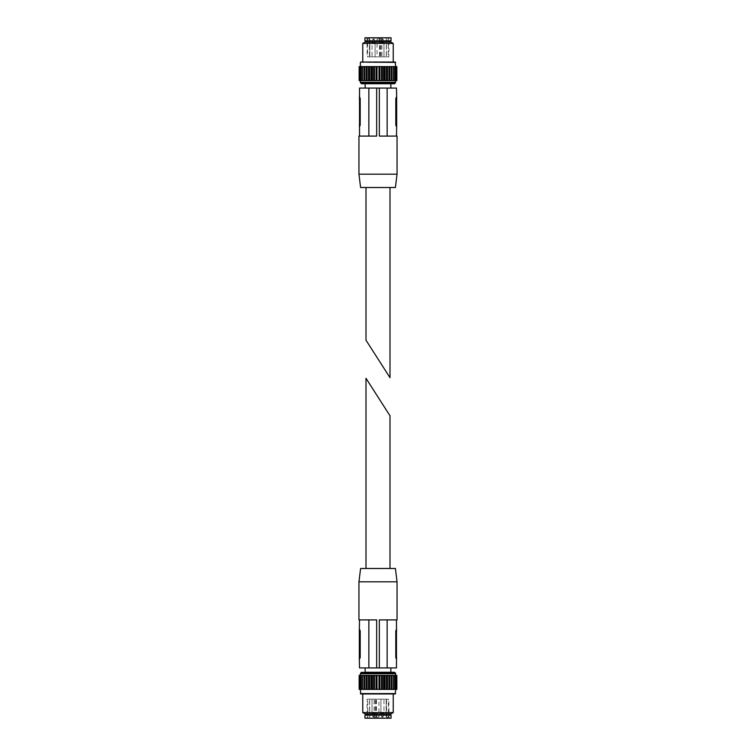 <?xml version="1.0" encoding="UTF-8"?>
<svg xmlns="http://www.w3.org/2000/svg" width="756" height="756" viewBox="0 0 756 756"><rect width="100%" height="100%" fill="white"/><g stroke="black" fill="none" stroke-linecap="round" stroke-linejoin="round"><path stroke-width="0.57" stroke-dasharray="3.78 2.83" d="M390.899 713.929L365.101 713.929M365.866 713.929L390.134 713.929L365.866 713.929M393.243 712.577L362.757 712.577M393.243 693.97L362.757 693.97M395.237 693.97L360.763 693.97M360.376 689.396L395.624 689.396L360.376 689.396M389.727 689.396L359.204 689.396L359.204 675.392L391.391 675.392L391.391 689.396L389.727 689.396L389.727 675.392M361.642 689.396L361.642 675.392L361.661 689.396M360.744 689.396L360.083 689.396L360.782 689.396L360.744 675.392L360.083 675.392L360.744 675.392L360.744 689.396M360.281 689.396L359.412 689.396L360.338 689.396L360.281 675.392L359.412 675.392L360.281 675.392L360.281 689.396M359.374 689.396L359.412 675.392L359.374 689.396M360.064 689.396L360.083 675.392L360.064 689.396M361.179 689.396L361.188 675.392L361.179 689.396M362.71 689.396L362.71 675.392M391.391 689.396L391.391 675.392M391.674 675.392L395.936 675.392L395.256 675.392L395.917 675.392L395.917 689.396L395.218 689.396L395.936 689.396L391.674 689.396M395.218 689.396L395.936 689.396L395.936 675.392L395.218 675.392L396.796 675.392L396.796 689.396L395.218 689.396L395.218 675.392L395.218 689.396M396.588 689.396L396.626 675.392L395.662 675.392L396.588 675.392L396.588 689.396L395.719 689.396L396.588 689.396M395.719 689.396L395.719 675.392L395.719 689.396M391.05 718.2L364.95 718.2M366.669 718.2L389.331 718.2L366.669 718.2L388.953 717.822L367.047 717.822L367.085 699.149L388.868 699.149L388.953 717.057L388.414 717.057L388.414 699.149L378.945 699.149L378.945 717.057L374.097 717.057L374.097 699.149L367.766 699.149L367.766 717.057L367.047 717.057M391.05 715.148L364.95 715.148M365.866 715.148L390.134 715.148L365.866 715.148M367.085 699.149L367.766 699.149M374.097 699.149L378.945 699.149M383.972 699.149L380.92 699.149L383.972 699.149L380.92 699.149L383.972 699.149L383.972 713.031L380.92 713.031L381.204 714.864L383.689 714.864L381.204 714.864L383.689 714.864L381.204 714.864L381.723 716.518L380.92 713.031L380.92 699.149L380.92 713.031L383.972 713.031L380.92 713.031L383.972 713.031L383.972 699.149M375.08 699.149L372.028 699.149L375.08 699.149L372.028 699.149L375.08 699.149L375.08 713.031L372.028 713.031L372.311 714.864L374.796 714.864L372.311 714.864L374.796 714.864L372.311 714.864L372.84 716.518L372.028 713.031L372.028 699.149L372.028 713.031L375.08 713.031L372.028 713.031L375.08 713.031L375.08 699.149M388.414 717.057L386.193 717.057L386.193 699.149L386.193 717.057L388.868 717.057M374.097 717.057L378.945 717.057M367.085 717.057L367.766 717.057M394.339 675.392L394.358 689.396L394.339 675.392M364.609 689.396L364.609 675.392M374.485 689.396L374.485 675.392M376.082 689.396L376.082 675.392M377.008 689.396L377.008 675.392M378.992 689.396L378.992 675.392M379.918 689.396L379.918 675.392M381.515 689.396L381.515 675.392M393.29 675.392L393.29 689.396M393.054 675.392L393.054 689.396L393.054 675.392M394.821 675.392L394.812 689.396L394.821 675.392M365.998 568.484L390.001 568.484L365.998 568.484M396.664 659.44L396.664 628.964M395.407 568.484L360.593 568.484M359.336 659.44L359.336 628.964M396.475 659.44L395.804 657.531L395.804 630.863L396.475 628.964M397.051 581.818L358.949 581.818M397.051 619.911L379.332 619.911L396.475 619.911L379.332 619.911L379.332 667.917L379.332 619.911L379.332 667.917L376.668 667.917L376.668 619.911L358.949 619.911M359.525 659.44L360.196 657.531L360.196 630.863L359.525 628.964M376.668 667.917L376.668 619.911L359.525 619.911L376.668 619.911L376.668 667.917L359.525 667.917M396.475 667.917L379.332 667.917M387.148 619.911L387.148 667.917L387.148 619.911M368.852 619.911L368.852 667.917M365.139 667.917L390.861 667.917L365.139 667.917M365.139 673.057L365.139 672.264L390.861 672.264L390.861 673.057L365.139 673.057L390.861 673.057M365.866 673.057L390.134 673.057L365.866 673.312M362.379 673.312L393.621 672.916L362.379 672.916L361.84 672.377L394.159 672.377L393.621 673.312M360.376 675.392L395.624 675.392L360.376 675.392M365.101 42.071L390.899 42.071M390.134 42.071L365.866 42.071L390.134 42.071M362.757 43.423L393.243 43.423M395.237 62.03L393.243 62.03M395.624 66.604L360.376 66.604L395.624 66.604M366.273 66.604L396.796 66.604L396.796 80.608L364.609 80.608L364.609 66.604L366.273 66.604L366.273 80.608M394.358 66.604L394.358 80.608L394.339 66.604M395.256 66.604L395.917 66.604L395.218 66.604L395.256 80.608L395.917 80.608L395.256 80.608L395.256 66.604M395.719 66.604L396.588 66.604L395.662 66.604L395.719 80.608L396.588 80.608L395.719 80.608L395.719 66.604M396.626 66.604L396.588 80.608L396.626 66.604M395.936 66.604L395.917 80.608L395.936 66.604M394.821 66.604L394.812 80.608L394.821 66.604M393.29 66.604L393.29 80.608M364.609 66.604L364.609 80.608M364.326 80.608L360.064 80.608L360.744 80.608L360.083 80.608L360.083 66.604L360.782 66.604L360.064 66.604L364.326 66.604M360.782 66.604L360.064 66.604L360.064 80.608L360.782 80.608L359.204 80.608L359.204 66.604L360.782 66.604L360.782 80.608L360.782 66.604M359.412 66.604L359.374 80.608L360.338 80.608L359.412 80.608L359.412 66.604L360.281 66.604L359.412 66.604M360.281 66.604L360.281 80.608L360.281 66.604M364.95 37.8L391.05 37.8M389.331 37.8L366.669 37.8L389.331 37.8L367.047 38.178L388.953 38.178L388.915 56.851L367.132 56.851L367.047 38.943L367.586 38.943L367.586 56.851L377.055 56.851L377.055 38.943L381.903 38.943L381.903 56.851L388.234 56.851L388.234 38.943L388.953 38.943M364.95 40.852L391.05 40.852M390.134 40.852L365.866 40.852L390.134 40.852M388.915 56.851L388.234 56.851M381.903 56.851L377.055 56.851M372.028 56.851L375.08 56.851L372.028 56.851L375.08 56.851L372.028 56.851L372.028 42.969L375.08 42.969L374.796 41.136L372.311 41.136L374.796 41.136L372.311 41.136L374.796 41.136L374.277 39.482L375.08 42.969L375.08 56.851L375.08 42.969L372.028 42.969L375.08 42.969L372.028 42.969L372.028 56.851M380.92 56.851L383.972 56.851L380.92 56.851L383.972 56.851L380.92 56.851L380.92 42.969L383.972 42.969L383.689 41.136L381.204 41.136L383.689 41.136L381.204 41.136L383.689 41.136L383.16 39.482L383.972 42.969L383.972 56.851L383.972 42.969L380.92 42.969L383.972 42.969L380.92 42.969L380.92 56.851M367.586 38.943L369.807 38.943L369.807 56.851L369.807 38.943L367.132 38.943M381.903 38.943L377.055 38.943M388.915 38.943L388.234 38.943M361.661 80.608L361.642 66.604L361.661 80.608M391.391 66.604L391.391 80.608M381.515 66.604L381.515 80.608M379.918 66.604L379.918 80.608M378.992 66.604L378.992 80.608M377.008 66.604L377.008 80.608M376.082 66.604L376.082 80.608M374.485 66.604L374.485 80.608M362.71 80.608L362.71 66.604M362.946 80.608L362.946 66.604L362.946 80.608M361.179 80.608L361.188 66.604L361.179 80.608M390.001 187.516L365.998 187.516L390.001 187.516M359.336 96.56L359.336 127.036M360.593 187.516L395.407 187.516M396.664 96.56L396.664 127.036M359.525 96.56L360.196 98.469L360.196 125.137L359.525 127.036M358.949 174.182L397.051 174.182M358.949 136.089L376.668 136.089L359.525 136.089L376.668 136.089L376.668 88.083L376.668 136.089L376.668 88.083L379.332 88.083L379.332 136.089L397.051 136.089M396.475 96.56L395.804 98.469L395.804 125.137L396.475 127.036M379.332 88.083L379.332 136.089L396.475 136.089L379.332 136.089L379.332 88.083L396.475 88.083M359.525 88.083L376.668 88.083M368.852 136.089L368.852 88.083L368.852 136.089M387.148 136.089L387.148 88.083M390.861 88.083L365.139 88.083L390.861 88.083M390.861 82.943L365.139 82.943L390.861 82.943L390.861 83.736M390.134 82.943L365.866 82.943L390.134 82.688M393.621 82.688L362.379 83.084L393.621 83.084L394.159 83.623L361.84 83.623L362.379 82.688M395.624 80.608L360.376 80.608L395.624 80.608M395.624 693.583L360.376 693.583M381.941 716.518L383.16 716.518L381.941 716.518M373.048 716.518L374.277 716.518L373.048 716.518M374.059 716.518L372.84 716.518L374.059 716.518M382.952 716.518L381.723 716.518L382.952 716.518M386.571 717.057L386.571 699.149M386.307 717.057L386.307 699.149M376.45 717.057L376.45 699.149M375.912 717.057L375.912 699.149M369.58 717.057L369.58 699.149L369.58 717.057M395.757 689.396L395.757 675.392L395.757 689.396M395.36 689.396L395.36 675.392L395.36 689.396M395.256 689.396L395.256 675.392L395.256 689.396M394.528 689.396L394.528 675.392L394.528 689.396M362.946 689.396L362.946 675.392L362.946 689.396M361.472 689.396L361.472 675.392L361.472 689.396M360.64 689.396L360.64 675.392L360.64 689.396M360.243 689.396L360.243 675.392L360.243 689.396M359.459 689.396L359.459 675.392M360.168 689.396L360.168 675.392M361.311 689.396L361.311 675.392M362.871 689.396L362.871 675.392M364.326 689.396L364.326 675.392M364.808 689.396L364.808 675.392M366.273 689.396L366.273 675.392M366.613 689.396L366.613 675.392M366.84 689.396L366.84 675.392M367.057 689.396L367.057 675.392M368.512 689.396L368.512 675.392M368.89 689.396L368.89 675.392M369.344 689.396L369.344 675.392M369.589 689.396L369.589 675.392M370.988 689.396L370.988 675.392M371.394 689.396L371.394 675.392M372.065 689.396L372.065 675.392M372.321 689.396L372.321 675.392M373.625 689.396L373.625 675.392M374.059 689.396L374.059 675.392M376.384 689.396L376.384 675.392M376.828 689.396L376.828 675.392M379.172 689.396L379.172 675.392M379.616 689.396L379.616 675.392M381.941 689.396L381.941 675.392M382.375 689.396L382.375 675.392M383.679 689.396L383.679 675.392M383.935 689.396L383.935 675.392M384.606 689.396L384.606 675.392M385.012 689.396L385.012 675.392M386.41 689.396L386.41 675.392M386.656 689.396L386.656 675.392M387.11 689.396L387.11 675.392M387.488 689.396L387.488 675.392M388.943 689.396L388.943 675.392M389.16 689.396L389.16 675.392M389.387 689.396L389.387 675.392M391.192 689.396L391.192 675.392M393.129 689.396L393.129 675.392M394.689 689.396L394.689 675.392M395.832 689.396L395.832 675.392M396.541 689.396L396.541 675.392M396.664 657.531L395.804 657.531M396.664 630.863L395.804 630.863M360.196 630.863L359.336 630.863M360.196 657.531L359.336 657.531M394.698 672.377L361.302 672.377M395.341 673.02L360.659 673.02M395.624 673.7L360.376 673.7M360.376 62.417L395.624 62.417M374.059 39.482L372.84 39.482L374.059 39.482M382.952 39.482L381.723 39.482L382.952 39.482M381.941 39.482L383.16 39.482L381.941 39.482M373.048 39.482L374.277 39.482L373.048 39.482M369.429 38.943L369.429 56.851M369.693 38.943L369.693 56.851M379.55 38.943L379.55 56.851M380.088 38.943L380.088 56.851M386.42 38.943L386.42 56.851L386.42 38.943M360.243 66.604L360.243 80.608L360.243 66.604M360.64 66.604L360.64 80.608L360.64 66.604M360.744 66.604L360.744 80.608L360.744 66.604M361.472 66.604L361.472 80.608L361.472 66.604M393.054 66.604L393.054 80.608L393.054 66.604M394.528 66.604L394.528 80.608L394.528 66.604M395.36 66.604L395.36 80.608L395.36 66.604M395.757 66.604L395.757 80.608L395.757 66.604M396.541 66.604L396.541 80.608M395.832 66.604L395.832 80.608M394.689 66.604L394.689 80.608M393.129 66.604L393.129 80.608M391.674 66.604L391.674 80.608M391.192 66.604L391.192 80.608M389.727 66.604L389.727 80.608M389.387 66.604L389.387 80.608M389.16 66.604L389.16 80.608M388.943 66.604L388.943 80.608M387.488 66.604L387.488 80.608M387.11 66.604L387.11 80.608M386.656 66.604L386.656 80.608M386.41 66.604L386.41 80.608M385.012 66.604L385.012 80.608M384.606 66.604L384.606 80.608M383.935 66.604L383.935 80.608M383.679 66.604L383.679 80.608M382.375 66.604L382.375 80.608M381.941 66.604L381.941 80.608M379.616 66.604L379.616 80.608M379.172 66.604L379.172 80.608M376.828 66.604L376.828 80.608M376.384 66.604L376.384 80.608M374.059 66.604L374.059 80.608M373.625 66.604L373.625 80.608M372.321 66.604L372.321 80.608M372.065 66.604L372.065 80.608M371.394 66.604L371.394 80.608M370.988 66.604L370.988 80.608M369.589 66.604L369.589 80.608M369.344 66.604L369.344 80.608M368.89 66.604L368.89 80.608M368.512 66.604L368.512 80.608M367.057 66.604L367.057 80.608M366.84 66.604L366.84 80.608M366.613 66.604L366.613 80.608M364.808 66.604L364.808 80.608M362.871 66.604L362.871 80.608M361.311 66.604L361.311 80.608M360.168 66.604L360.168 80.608M359.459 66.604L359.459 80.608M359.336 98.469L360.196 98.469M359.336 125.137L360.196 125.137M395.804 125.137L396.664 125.137M395.804 98.469L396.664 98.469M361.302 83.623L394.698 83.623M360.659 82.98L395.341 82.98M360.376 82.3L395.624 82.3M388.953 717.057L389.331 718.2M382.441 717.047A0.756 0.756 0 0 0 383.16 716.518L383.972 713.031L383.16 716.518A0.756 0.756 0 0 1 381.723 716.518A0.756 0.756 0 0 0 382.441 717.047M373.558 717.047A0.756 0.756 0 0 0 374.277 716.518L375.08 713.031L374.277 716.518A0.756 0.756 0 0 1 372.84 716.518A0.756 0.756 0 0 0 373.558 717.047M369.693 717.057L369.693 699.149M395.662 689.396L395.662 675.392L395.662 689.396M360.782 689.396L360.782 675.392L360.782 689.396M360.338 689.396L360.338 675.392L360.338 689.396M367.047 38.943L366.669 37.8M373.558 38.953A0.756 0.756 0 0 0 372.84 39.482L372.028 42.969L372.84 39.482A0.756 0.756 0 0 1 374.277 39.482A0.756 0.756 0 0 0 373.558 38.953M382.441 38.953A0.756 0.756 0 0 0 381.723 39.482L380.92 42.969L381.723 39.482A0.756 0.756 0 0 1 383.16 39.482A0.756 0.756 0 0 0 382.441 38.953M386.307 38.943L386.307 56.851M360.338 66.604L360.338 80.608L360.338 66.604M395.218 66.604L395.218 80.608L395.218 66.604M395.662 66.604L395.662 80.608L395.662 66.604M365.139 82.943L365.139 83.736M361.566 83.736L394.434 83.736"/><path stroke-width="1.13" d="M362.757 712.577L365.101 713.929L390.899 713.929L393.243 712.577L393.243 693.97L362.757 693.97L362.757 712.577L393.243 712.577M360.376 689.396L360.763 693.97L395.237 693.97L395.624 689.396M364.326 689.396L364.326 675.392L360.064 675.392L360.083 689.396L379.172 689.396L379.172 675.392L396.853 675.392L396.853 689.396L396.541 675.392M359.459 689.396L360.064 689.396L360.064 675.392L359.374 675.392L359.374 689.396L359.459 675.392M359.204 689.396L359.374 675.392L359.204 689.396M379.172 689.396L396.541 689.396M395.936 689.396L395.917 675.392L395.936 689.396M394.821 689.396L394.812 675.392L394.821 689.396M393.29 689.396L393.29 675.392M364.95 718.2L391.05 718.2L391.05 715.148L364.95 715.148L364.95 718.2M365.866 715.148L365.866 713.929M391.391 689.396L391.391 675.392M381.515 689.396L381.515 675.392M379.918 689.396L379.918 675.392M379.172 675.392L364.609 675.392L364.609 689.396M378.992 689.396L378.992 675.392M377.008 689.396L377.008 675.392M376.082 689.396L376.082 675.392M374.485 689.396L374.485 675.392M362.71 675.392L362.71 689.396M361.179 675.392L361.188 689.396L361.179 675.392M365.998 378.293L390.001 415.8L365.998 378.293L365.998 568.484M396.475 619.911L396.475 667.917L387.148 667.917L387.148 619.911L387.148 667.917L379.332 667.917L379.332 619.911L397.051 619.911L397.051 581.818L358.949 581.818L360.593 568.484L395.407 568.484L397.051 581.818M359.336 657.531L359.336 659.44L360.196 657.531L359.336 657.531L359.336 628.964L360.196 630.863L360.196 657.531M396.664 628.964L395.804 630.863L395.804 657.531L396.664 659.44M359.525 619.911L359.336 628.964M368.852 619.911L368.852 667.917L359.525 667.917L359.336 659.44M358.949 581.818L358.949 619.911L376.668 619.911L376.668 667.917L379.332 667.917M368.852 667.917L376.668 667.917M365.139 673.057L365.139 667.917M360.376 675.392L360.376 673.7L361.302 672.377L394.434 672.264L365.139 672.264M393.243 43.423L390.899 42.071L365.101 42.071L362.757 43.423L362.757 62.03L393.243 62.03L393.243 43.423L362.757 43.423M395.624 66.604L395.237 62.03L362.757 62.03M391.674 66.604L391.674 80.608L395.936 80.608L395.917 66.604L376.828 66.604L376.828 80.608L359.147 80.608L359.147 66.604L359.459 80.608M396.541 66.604L395.936 66.604L395.936 80.608L396.626 80.608L396.626 66.604L396.541 80.608M396.796 66.604L396.626 80.608L396.796 66.604M376.828 66.604L359.459 66.604M360.064 66.604L360.083 80.608L360.064 66.604M361.179 66.604L361.188 80.608L361.179 66.604M362.71 66.604L362.71 80.608M391.05 37.8L364.95 37.8L364.95 40.852L391.05 40.852L391.05 37.8M390.134 40.852L390.134 42.071M364.609 66.604L364.609 80.608M374.485 66.604L374.485 80.608M376.082 66.604L376.082 80.608M376.828 80.608L391.391 80.608L391.391 66.604M377.008 66.604L377.008 80.608M378.992 66.604L378.992 80.608M379.918 66.604L379.918 80.608M381.515 66.604L381.515 80.608M393.29 80.608L393.29 66.604M394.821 80.608L394.812 66.604L394.821 80.608M390.001 377.707L365.998 340.2L390.001 377.707L390.001 187.516M359.525 136.089L359.525 88.083L368.852 88.083L368.852 136.089L368.852 88.083L376.668 88.083L376.668 136.089L358.949 136.089L358.949 174.182L397.051 174.182L395.407 187.516L360.593 187.516L358.949 174.182M396.664 98.469L396.664 96.56L395.804 98.469L396.664 98.469L396.664 127.036L395.804 125.137L395.804 98.469M359.336 127.036L360.196 125.137L360.196 98.469L359.336 96.56M396.475 136.089L396.664 127.036M387.148 136.089L387.148 88.083L396.475 88.083L396.664 96.56M397.051 174.182L397.051 136.089L379.332 136.089L379.332 88.083L376.668 88.083M387.148 88.083L379.332 88.083M390.861 82.943L390.861 88.083M395.624 80.608L395.624 82.3L394.698 83.623L361.566 83.736L394.434 83.736M360.376 693.583L395.624 693.583M395.832 689.396L395.832 675.392M394.689 689.396L394.689 675.392M393.129 689.396L393.129 675.392M391.674 689.396L391.674 675.392M391.192 689.396L391.192 675.392M389.727 689.396L389.727 675.392M389.387 689.396L389.387 675.392M389.16 689.396L389.16 675.392M388.943 689.396L388.943 675.392M387.488 689.396L387.488 675.392M387.11 689.396L387.11 675.392M386.656 689.396L386.656 675.392M386.41 689.396L386.41 675.392M385.012 689.396L385.012 675.392M384.606 689.396L384.606 675.392M383.935 689.396L383.935 675.392M383.679 689.396L383.679 675.392M382.375 689.396L382.375 675.392M381.941 689.396L381.941 675.392M379.616 689.396L379.616 675.392M376.828 689.396L376.828 675.392M376.384 689.396L376.384 675.392M374.059 689.396L374.059 675.392M373.625 689.396L373.625 675.392M372.321 689.396L372.321 675.392M372.065 689.396L372.065 675.392M371.394 689.396L371.394 675.392M370.988 689.396L370.988 675.392M369.589 689.396L369.589 675.392M369.344 689.396L369.344 675.392M368.89 689.396L368.89 675.392M368.512 689.396L368.512 675.392M367.057 689.396L367.057 675.392M366.84 689.396L366.84 675.392M366.613 689.396L366.613 675.392M366.273 689.396L366.273 675.392M364.808 689.396L364.808 675.392M362.871 689.396L362.871 675.392M361.311 689.396L361.311 675.392M360.168 689.396L360.168 675.392M396.664 630.863L395.804 630.863M396.664 657.531L395.804 657.531M360.196 630.863L359.336 630.863M361.302 672.377L394.698 672.377L390.861 672.264L390.861 667.917M360.659 673.02L395.341 673.02L394.698 672.377M360.376 673.7L395.624 673.7L395.341 673.02M395.624 62.417L360.763 62.03M360.168 66.604L360.168 80.608M361.311 66.604L361.311 80.608M362.871 66.604L362.871 80.608M364.326 66.604L364.326 80.608M364.808 66.604L364.808 80.608M366.273 66.604L366.273 80.608M366.613 66.604L366.613 80.608M366.84 66.604L366.84 80.608M367.057 66.604L367.057 80.608M368.512 66.604L368.512 80.608M368.89 66.604L368.89 80.608M369.344 66.604L369.344 80.608M369.589 66.604L369.589 80.608M370.988 66.604L370.988 80.608M371.394 66.604L371.394 80.608M372.065 66.604L372.065 80.608M372.321 66.604L372.321 80.608M373.625 66.604L373.625 80.608M374.059 66.604L374.059 80.608M376.384 66.604L376.384 80.608M379.172 66.604L379.172 80.608M379.616 66.604L379.616 80.608M381.941 66.604L381.941 80.608M382.375 66.604L382.375 80.608M383.679 66.604L383.679 80.608M383.935 66.604L383.935 80.608M384.606 66.604L384.606 80.608M385.012 66.604L385.012 80.608M386.41 66.604L386.41 80.608M386.656 66.604L386.656 80.608M387.11 66.604L387.11 80.608M387.488 66.604L387.488 80.608M388.943 66.604L388.943 80.608M389.16 66.604L389.16 80.608M389.387 66.604L389.387 80.608M389.727 66.604L389.727 80.608M391.192 66.604L391.192 80.608M393.129 66.604L393.129 80.608M394.689 66.604L394.689 80.608M395.832 66.604L395.832 80.608M359.336 125.137L360.196 125.137M359.336 98.469L360.196 98.469M395.804 125.137L396.664 125.137M394.698 83.623L361.566 83.736M395.341 82.98L360.659 82.98L361.302 83.623M395.624 82.3L360.376 82.3L360.659 82.98M390.134 715.148L390.134 713.929M359.147 689.396L359.147 675.392M396.853 689.396L396.853 675.392M390.001 568.484L390.001 415.8M395.624 675.392L395.624 673.7M360.376 62.417L360.376 66.604M365.866 40.852L365.866 42.071M396.853 66.604L396.853 80.608M359.147 66.604L359.147 80.608M365.998 187.516L365.998 340.2M365.139 83.736L365.139 88.083M360.376 80.608L360.376 82.3"/></g></svg>
